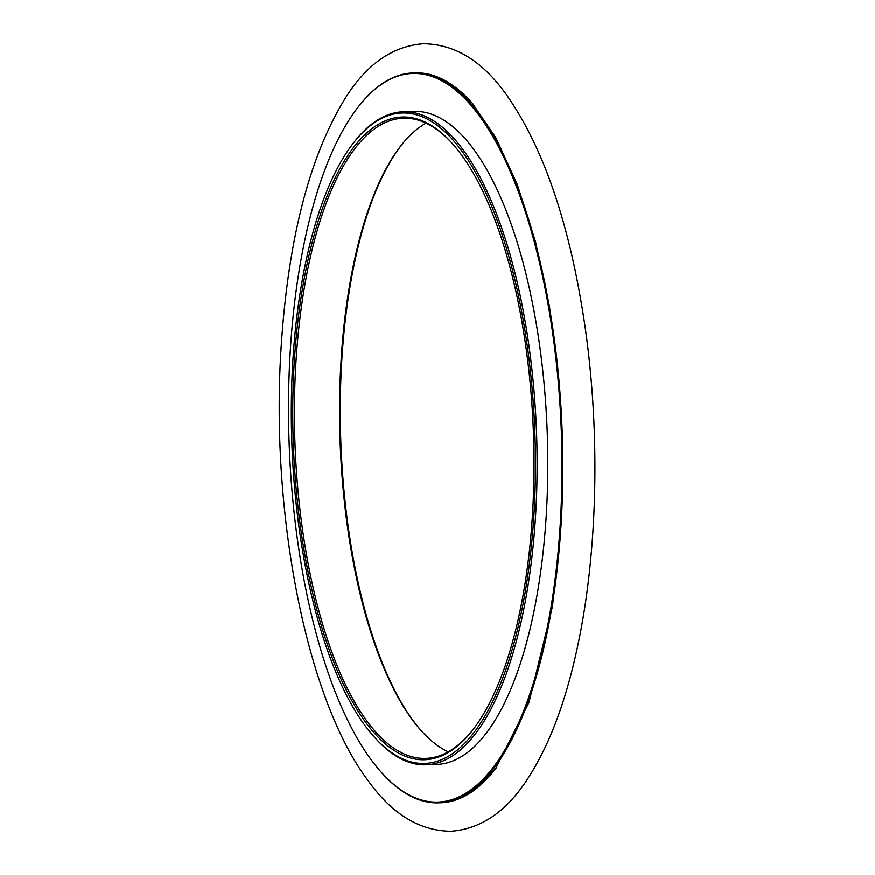<?xml version="1.0" encoding="UTF-8"?>
<svg xmlns="http://www.w3.org/2000/svg" width="875" height="875" viewBox="0 0 875 875"><rect width="100%" height="100%" fill="white"/><g stroke="black" fill="none" stroke-linecap="round" stroke-linejoin="round"><path stroke-width="1.31" d="M292.775 404.928A321.606 120.17 88 0 1 451.38 142.461A321.606 120.17 88 0 1 533.477 434.098A321.606 120.17 88 0 1 472.139 730.8A321.606 120.17 88 0 1 351.094 699.278A321.606 120.17 88 0 1 292.775 404.928M291.331 404.534A325.445 121.614 88 0 1 353.905 142.384A325.445 121.614 88 0 1 534.909 434.044A325.445 121.614 88 0 1 374.927 737.745A325.445 121.614 88 0 1 291.331 404.534M353.905 142.384L354.867 141.17A326.725 122.084 88 0 1 403.036 111.77A326.725 122.084 88 0 1 536.583 433.989A326.725 122.084 88 0 1 426.092 764.816A326.725 122.084 88 0 1 375.966 738.883L374.927 737.745M403.036 111.77L413.733 111.398A326.725 122.084 88 0 1 547.269 433.617A326.725 122.084 88 0 1 436.778 764.444L426.092 764.816M288.553 400.05A364.525 136.216 88 0 1 358.641 106.422A364.525 136.216 88 0 1 561.389 433.114A364.525 136.216 88 0 1 382.189 773.281A364.525 136.216 88 0 1 288.553 400.05M358.881 106.127A365.17 136.456 88 0 1 359.122 105.82A365.17 136.456 88 0 1 412.967 72.964A365.17 136.456 88 0 1 562.22 433.081A365.17 136.456 88 0 1 438.725 802.834A365.17 136.456 88 0 1 382.703 773.85A365.17 136.456 88 0 1 382.441 773.566M412.967 72.964L415.067 72.888A365.17 136.456 88 0 1 473.167 104.202M496.552 767.473A365.17 136.456 88 0 1 440.825 802.758L438.725 802.834M401.647 144.812A321.606 120.17 -92 0 0 340.791 440.902A321.606 120.17 -92 0 0 422.373 731.97M426.037 123.123A320.327 119.7 -92 0 0 401.166 145.403A320.327 119.7 -92 0 0 339.577 403.43A320.327 119.7 -92 0 0 421.848 731.402A320.327 119.7 -92 0 0 448.23 751.877M472.62 730.188A320.327 119.7 88 0 1 425.863 758.417A320.327 119.7 88 0 1 294.448 405.027A320.327 119.7 88 0 1 403.266 118.18A320.327 119.7 88 0 1 451.894 143.03M382.189 773.281L382.703 773.85M358.641 106.422L359.122 105.82M447.103 81.758L472.27 103.162L495.775 137.583L517.278 184.472L535.489 241.664L549.489 306.72L559.092 381.325L562.855 458.434L560.591 534.636L552.431 606.528L528.948 702.505L495.589 768.764L472.172 791.645M280.93 350.427C287.777 239.892 309.553 155.323 346.238 96.709C367.325 63.755 392.995 46.102 423.237 43.75C454.683 44.056 482.366 60.966 506.286 94.5C543.911 147.875 570.161 225.192 585.014 326.463C599.977 429.844 597.887 545.814 579.316 638.094C567.47 697.528 550.112 744.658 527.242 779.472C506.297 811.694 480.9 828.953 451.03 831.25C419.584 830.944 391.902 814.034 367.981 780.5C306.764 699.486 270.714 515.67 280.93 350.427"/></g></svg>
